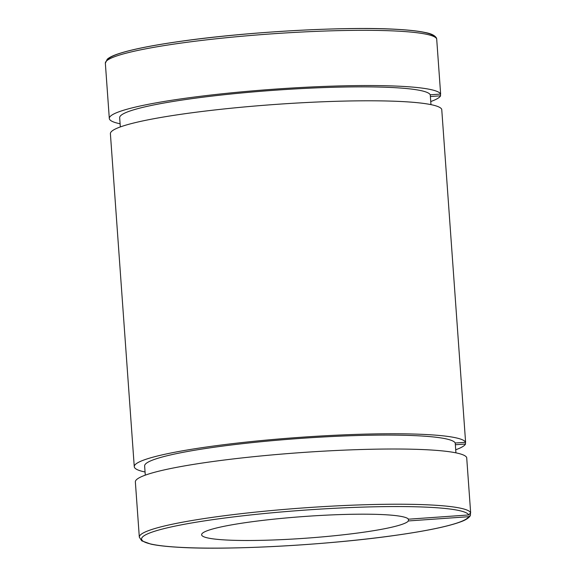 <?xml version="1.0" encoding="UTF-8"?>
<svg xmlns="http://www.w3.org/2000/svg" width="576" height="576" viewBox="0 0 576 576"><rect width="100%" height="100%" fill="white"/><g stroke="black" fill="none" stroke-linecap="round" stroke-linejoin="round"><path stroke-width="0.86" d="M440.438 94.075L440.568 95.818L430.387 96.53M470.513 513.641L470.362 515.563L468.648 516.701L408.442 520.942L408.298 518.947M465.401 442.296L465.523 444.031L455.35 444.744M436.68 38.844L436.507 38.146C434.966 35.474 431.215 33.602 425.254 32.522C418.874 31.147 409.997 30.118 398.621 29.441C348.494 26.143 248.191 31.608 180.778 41.292C150.35 45.59 128.779 50.033 116.057 54.612C111.982 56.088 109.037 57.636 107.222 59.263L105.35 63.252A166.176 17.424 -4.1 0 1 266.702 34.222A166.176 17.424 -4.1 0 1 436.68 38.844L440.64 94.061A166.176 17.424 175.9 0 0 270.662 89.446A166.176 17.424 175.9 0 0 109.31 118.476A166.176 17.424 175.9 0 0 120.103 123.782M430.97 104.63L430.265 94.795L440.64 94.061M455.933 452.844L455.227 443.009L465.602 442.282L441.734 109.31A166.176 17.424 175.9 0 0 271.757 104.695A166.176 17.424 175.9 0 0 110.398 133.726L134.266 466.69A166.176 17.424 175.9 0 0 145.058 471.996M470.65 512.748L466.69 457.524A166.176 17.424 175.9 0 0 296.719 452.909A166.176 17.424 175.9 0 0 135.36 481.939L139.32 537.156A166.176 17.424 175.9 0 1 300.672 508.126A166.176 17.424 175.9 0 1 470.65 512.748L468.727 514.951L408.514 519.192A103.86 10.886 175.9 0 0 300.917 516.737A103.86 10.886 175.9 0 0 201.622 534.766A103.86 10.886 175.9 0 0 301.226 538.531A103.86 10.886 175.9 0 0 408.442 520.942M455.227 443.009A155.786 16.337 175.9 0 0 295.639 438.754A155.786 16.337 175.9 0 0 144.626 465.948L145.289 475.15M465.602 442.282A166.176 17.424 175.9 0 0 295.625 437.659A166.176 17.424 175.9 0 0 134.266 466.69M455.71 449.77A166.176 17.424 175.9 0 0 465.523 444.031M430.747 101.549A166.176 17.424 175.9 0 0 440.568 95.818M430.265 94.795A155.786 16.337 175.9 0 0 270.677 90.533A155.786 16.337 175.9 0 0 119.664 117.734L120.326 126.936M434.398 36.806A164.095 17.208 175.9 0 0 269.719 32.155A164.095 17.208 175.9 0 0 107.388 60.242M468.648 516.701A164.095 17.208 -4.1 0 1 220.356 548.107A164.095 17.208 -4.1 0 1 221.63 518.436A164.095 17.208 -4.1 0 1 468.727 514.951M470.362 515.57C468.907 518.033 465.509 520.178 460.166 522.014C447.53 526.579 426.082 531.007 395.82 535.298C328.313 545.033 227.498 550.534 177.329 547.2C166.032 546.516 157.212 545.494 150.876 544.126L141.754 540.842L139.32 537.156M105.35 63.252L109.31 118.476"/></g></svg>
